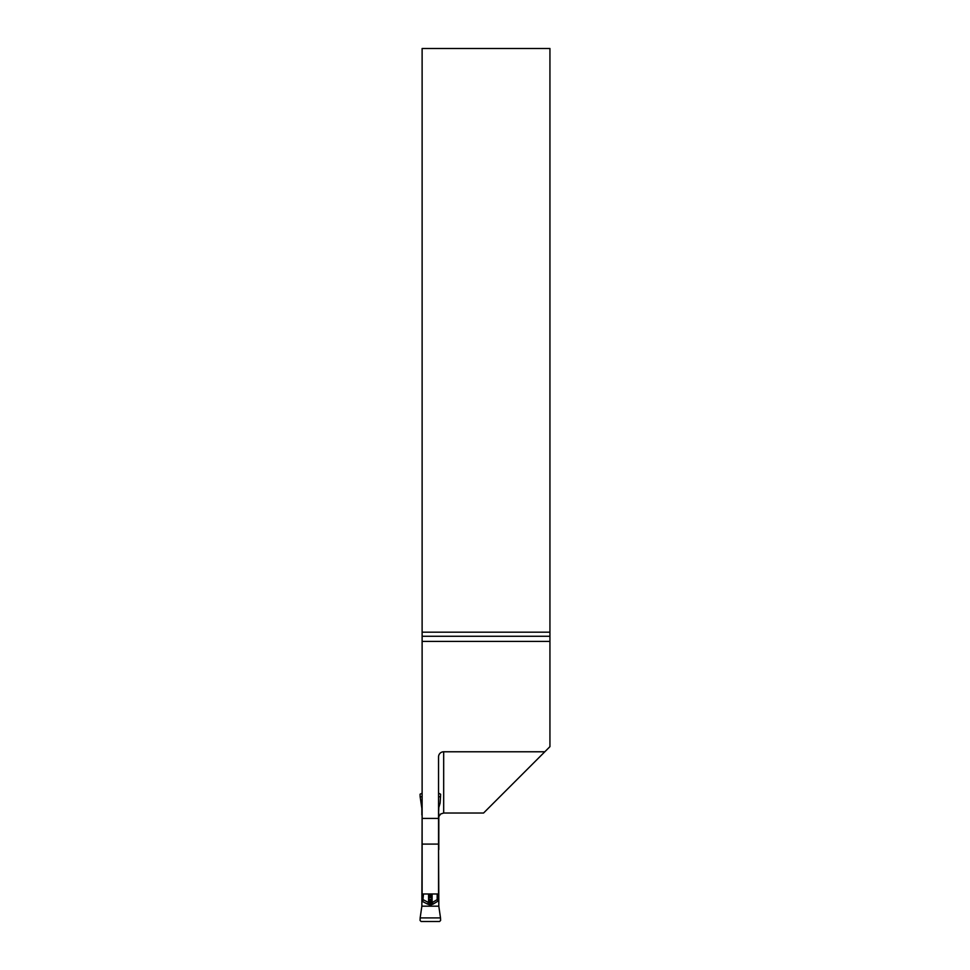 <?xml version="1.0" encoding="UTF-8"?>
<svg xmlns="http://www.w3.org/2000/svg" width="970" height="970" viewBox="0 0 970 970"><rect width="100%" height="100%" fill="white"/><g stroke="black" fill="none" stroke-linecap="round" stroke-linejoin="round"><path stroke-width="1.45" d="M422.12 844.094L422.12 893.976L438.549 893.976L438.549 844.094L422.12 844.094L422.12 818.425L438.549 818.425L438.549 756.915A5.129 5.129 0 0 1 443.678 751.774L544.813 751.774L549.942 746.645L549.942 636.271L422.12 636.271L422.12 818.425M422.12 636.271L422.12 632.173L549.942 632.173L549.942 48.5L422.12 48.5L422.12 632.173M438.549 818.425L438.549 844.094M438.804 816.57L440.707 813.988L443.678 813.03L483.557 813.03L544.813 751.774M549.942 632.173L549.942 636.271M549.942 641.412L422.12 641.412M428.679 899.141A2.049 1.14 113.9 0 1 428.57 899.748L429.819 900.342L429.94 899.481L431.989 899.141L431.989 897.65L428.679 897.65L428.679 899.141L430.716 899.481L430.825 900.354L429.819 900.342L429.613 904.852L427.358 903.991A2.049 1.043 -53.8 0 0 428.57 902.536L430.85 903.409L437.179 899.614L437.179 893.976M423.49 893.976L422.787 901.178L423.029 893.976M423.029 899.614L428.57 902.536L428.57 897.044L432.111 897.044L432.111 899.748L430.85 900.342L431.056 904.852L429.613 904.852M427.358 903.991L421.865 901.178L421.865 906.174L438.804 906.174L438.804 901.178L437.882 901.178L437.652 899.723L437.882 901.178L433.311 903.991A2.049 1.043 -126.2 0 1 432.111 902.536L432.111 899.748A2.049 1.14 66.1 0 1 431.989 899.141M437.228 899.82L438.804 899.723L438.549 849.635M439.568 921.5L440.61 920.445L440.513 917.911L420.155 917.911L420.058 920.445L421.101 921.5L439.568 921.5M421.865 906.174L420.155 917.911M421.865 901.178L422.12 814.945M422.12 796.758L420.155 796.758L421.865 808.398L421.865 814.945M440.513 917.911L438.804 906.174M438.549 808.483L440.113 803.039L440.513 796.758L438.549 796.758M438.804 808.483L438.549 813.49M438.549 814.945L438.804 813.49M438.804 814.945L438.804 849.635M438.804 899.723L438.804 901.178M423.441 899.82L421.865 899.723M438.549 793.169L440.61 794.212L440.513 796.758M420.155 796.758L420.058 794.212L422.12 793.169M428.57 893.976L428.57 897.044A2.049 1.14 66 0 1 428.679 897.65M429.819 893.976L429.94 897.311M430.825 893.976L430.716 897.311M432.111 893.976L432.111 897.044A2.049 1.14 114 0 0 431.989 897.65M443.678 751.774L443.678 813.03M433.311 903.991L431.056 904.852M437.64 893.976L437.64 899.614"/></g></svg>
